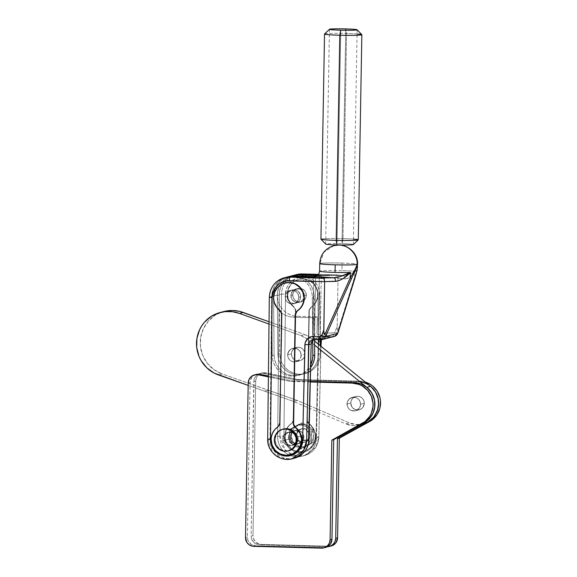 <?xml version="1.0" encoding="UTF-8"?>
<svg xmlns="http://www.w3.org/2000/svg" width="577" height="577" viewBox="0 0 577 577"><rect width="100%" height="100%" fill="white"/><g stroke="black" fill="none" stroke-linecap="round" stroke-linejoin="round"><path stroke-width="0.43" stroke-dasharray="2.88 2.16" d="M296.304 439.191A6.881 6.758 75.5 0 1 291.27 445.675A6.881 6.758 75.5 0 1 282.773 438.83L284.649 438.34A6.881 6.758 -104.5 0 0 293.138 445.184A6.881 6.758 -104.5 0 0 298.179 438.708L296.304 439.191L298.179 438.708L297.617 441.318L296.109 443.511L293.888 444.939L291.291 445.394L288.709 444.802L286.545 443.259L285.117 440.987L284.649 438.34L285.204 435.729L286.711 433.536L288.933 432.108L291.529 431.654L294.111 432.245L296.282 433.796L297.71 436.061L298.179 438.708A6.881 6.758 -104.5 0 0 289.683 431.863A6.881 6.758 -104.5 0 0 284.649 438.34L282.773 438.83A6.881 6.758 75.5 0 1 287.815 432.346A6.881 6.758 75.5 0 1 296.304 439.191L295.749 441.809L294.241 443.994L292.02 445.43L289.423 445.884L286.841 445.293L284.67 443.742L283.242 441.47L282.773 438.83L283.336 436.212L284.843 434.019L287.065 432.591L289.661 432.137L292.243 432.728L294.407 434.279L295.835 436.551L296.304 439.191M301.922 437.734A6.881 6.758 75.5 0 1 296.881 444.218A6.881 6.758 75.5 0 1 288.392 437.373L290.26 436.89A6.881 6.758 -104.5 0 0 298.756 443.727A6.881 6.758 -104.5 0 0 303.798 437.251L301.922 437.734L301.36 440.352L299.86 442.545L297.638 443.973L295.035 444.427L292.46 443.836L290.289 442.285L288.861 440.013L288.392 437.373L289.596 433.587L291.5 431.74L295.28 430.68L297.855 431.271L300.848 433.89L301.922 437.734L303.798 437.251L303.235 439.869L301.728 442.054L299.506 443.489L295.59 443.771L292.157 441.802L290.729 439.53L290.26 436.89L291.472 433.096L293.368 431.25L297.148 430.197L299.73 430.788L301.901 432.339L303.329 434.604L303.798 437.251A6.881 6.758 -104.5 0 0 295.301 430.406A6.881 6.758 -104.5 0 0 290.26 436.89L288.392 437.373A6.881 6.758 75.5 0 1 293.433 430.889A6.881 6.758 75.5 0 1 301.922 437.734M360.553 404.282L364.303 403.316A6.881 6.758 -104.5 0 0 355.807 396.471A6.881 6.758 -104.5 0 0 350.766 402.948L347.022 403.922A6.881 6.758 75.5 0 1 352.064 397.445A6.881 6.758 75.5 0 1 360.553 404.282A6.881 6.758 75.5 0 1 355.519 410.766A6.881 6.758 75.5 0 1 347.022 403.922L350.766 402.948A6.881 6.758 -104.5 0 0 359.262 409.793A6.881 6.758 -104.5 0 0 364.303 403.316L360.553 404.282L359.998 406.9L357.452 409.915L354.992 410.882L351.09 410.384L348.919 408.833L347.491 406.569L347.174 402.587L349.085 399.118L352.583 397.329L356.492 397.827L358.656 399.371L360.084 401.642L360.553 404.282M370.715 386.453L367.845 384.47L361.353 382.039L296.16 379.998L262.066 373.168L260.234 373.398L256.96 375.028L255.661 376.348L254.053 379.673L251.125 536.062L251.709 539.365L254.76 543.303L259.434 544.876L327.484 546.693A8.605 8.453 75.5 0 1 327.101 546.693L331.248 545.957M350.766 402.948L351.328 400.337L352.835 398.144L355.057 396.716L357.653 396.262L360.236 396.853L362.406 398.404L363.827 400.669L364.303 403.316L363.741 405.927L362.233 408.119L360.012 409.547L357.415 410.002L354.833 409.41L352.662 407.86L351.234 405.595L350.766 402.948A6.881 6.758 -104.5 0 0 359.262 409.793A6.881 6.758 -104.5 0 0 364.303 403.309L360.553 404.275A6.881 6.758 75.5 0 1 355.519 410.766A6.881 6.758 75.5 0 1 347.022 403.929L350.766 402.955L351.328 400.344L352.828 398.152L355.05 396.716L357.646 396.262L360.228 396.853L362.399 398.397L363.827 400.662L364.303 403.309L363.099 407.095L361.202 408.942L358.743 409.908L354.841 409.418L351.847 406.807L350.766 402.955L347.022 403.929L347.578 401.311L350.124 398.289L353.903 397.228L356.485 397.82L358.656 399.363L360.084 401.635L360.401 405.617L359.356 408.069L356.276 410.521L353.672 410.975L351.097 410.384L348.926 408.841L347.491 406.569L347.022 403.929A6.881 6.758 75.5 0 1 352.064 397.445A6.881 6.758 75.5 0 1 360.553 404.275L364.303 403.309A6.881 6.758 -104.5 0 0 355.807 396.471A6.881 6.758 -104.5 0 0 350.766 402.955M360.041 381.823A21.508 21.125 75.5 0 0 357.906 381.657L359.781 381.173L357.906 381.657L296.16 379.998L298.035 379.515L359.781 381.173A21.508 21.125 -104.5 0 1 365.284 382.061L359.781 381.173L298.035 379.515L263.934 372.677L260.378 373.55L257.537 375.865L256.549 377.437L255.698 381.044L253 535.579A8.605 8.453 -104.5 0 0 261.309 544.392L328.977 546.21L261.309 544.392L259.434 544.876A8.605 8.453 75.5 0 1 251.125 536.062L253 535.579L253.584 538.882L256.635 542.82L261.309 544.392L259.434 544.876L327.101 546.693L328.977 546.21A8.605 8.453 -104.5 0 0 331.285 545.943M298.035 379.515L296.16 379.998L263.898 373.341L265.773 372.85L298.035 379.515M263.898 373.341L265.773 372.85A8.605 8.453 -104.5 0 0 255.698 381.044L253.822 381.534A8.605 8.453 75.5 0 1 263.898 373.341M255.698 381.044L253.822 381.534L251.125 536.062L253 535.579L255.698 381.044M256.491 374.372L253.216 376.002L251.918 377.322L250.31 380.647L250.079 382.501L247.382 537.036L247.966 540.339L251.017 544.277L255.69 545.849L325.63 547.414M310.311 381.455L292.416 380.971L268.413 376.016L292.416 380.971L310.311 381.455M256.376 374.401A8.605 8.453 -104.5 0 0 250.079 382.501L247.382 537.036L245.506 537.519L247.382 537.036A8.605 8.453 -104.5 0 0 255.69 545.849L253.815 546.332L255.69 545.849L323.358 547.667A8.605 8.453 -104.5 0 0 325.666 547.4M321.483 548.15L323.358 547.667L321.483 548.15M310.296 381.988L290.541 381.455L292.416 380.971L290.541 381.455L268.406 376.882L290.541 381.455L310.296 381.988M250.079 382.501L248.204 382.984L250.079 382.501M333.888 245.622L323.812 252.373L320.026 263.444C320.596 262.989 327.938 262.86 342.067 263.047C354.869 263.581 359.925 264.05 357.242 264.439M298.735 297.299L300.653 296.802A6.881 6.758 -104.5 0 0 292.164 289.957A6.881 6.758 -104.5 0 0 287.122 296.441L285.204 296.939A6.881 6.758 75.5 0 1 290.245 290.455A6.881 6.758 75.5 0 1 298.735 297.299L298.179 299.917L296.672 302.103L294.45 303.538L291.854 303.985L289.272 303.394L287.101 301.85L285.673 299.578L285.204 296.939L285.766 294.32L287.267 292.128L289.488 290.7L292.092 290.245L294.674 290.837L296.838 292.388L298.266 294.652L298.735 297.299A6.881 6.758 75.5 0 1 293.7 303.776A6.881 6.758 75.5 0 1 285.204 296.939L287.122 296.441L287.591 299.081L290.029 302.233L292.452 303.322L295.092 303.394L298.59 301.605L300.502 298.136L300.184 294.155L297.746 291.003L295.33 289.914L291.414 290.202L288.327 292.647L287.122 296.441A6.881 6.758 -104.5 0 0 295.619 303.278A6.881 6.758 -104.5 0 0 300.653 296.802L298.735 297.299M292.784 294.97L290.866 295.467A6.881 6.758 75.5 0 1 295.907 288.983A6.881 6.758 75.5 0 1 304.404 295.828L306.322 295.33A6.881 6.758 -104.5 0 0 297.826 288.486A6.881 6.758 -104.5 0 0 292.784 294.97L293.253 297.609L294.681 299.881L296.852 301.432L299.434 302.023L302.031 301.569L304.252 300.141L305.76 297.948L306.322 295.33L305.853 292.69L304.425 290.419L302.254 288.868L299.672 288.276L297.076 288.731L294.854 290.166L293.347 292.351L292.784 294.97A6.881 6.758 -104.5 0 0 301.281 301.814A6.881 6.758 -104.5 0 0 306.322 295.33L304.404 295.828L303.192 299.614L300.112 302.067L296.196 302.355L293.772 301.259L291.335 298.107L291.024 294.133L292.936 290.664L296.434 288.875L300.336 289.365L302.507 290.916L303.935 293.188L304.404 295.828A6.881 6.758 75.5 0 1 299.362 302.312A6.881 6.758 75.5 0 1 290.866 295.467L292.784 294.97M309.993 433.789L308.991 434.048A6.881 6.758 75.5 0 1 304.158 442.328A6.881 6.758 75.5 0 1 295.864 437.287L296.866 437.027A6.881 6.758 -104.5 0 0 305.154 442.069A6.881 6.758 -104.5 0 0 309.993 433.789A6.881 6.758 -104.5 0 0 301.699 428.747A6.881 6.758 -104.5 0 0 296.866 437.027L295.864 437.287L296.311 438.563L298.958 441.542L301.446 442.458L304.079 442.35L307.447 440.323L309.128 436.724L308.544 432.772L305.904 429.8L302.088 428.798L298.388 430.117L296.051 433.305L295.864 437.287A6.881 6.758 75.5 0 1 300.704 429.007A6.881 6.758 75.5 0 1 308.991 434.048L309.993 433.789L310.123 436.472L309.236 438.989L307.469 440.958L303.769 442.278L299.953 441.282L297.314 438.304L296.729 434.351L298.41 430.752L301.771 428.733L304.411 428.617L306.899 429.54L308.861 431.358L309.993 433.789M293.686 306.632L293.368 306.712A15.485 15.211 75.5 0 1 302.745 278.929L303.055 278.85A15.485 15.211 -104.5 0 0 293.686 306.632L295.208 308.507L295.727 310.873L293.83 419.291L292.546 422.624L289.791 424.939L286.899 428.776L285.319 433.341L285.218 438.188L285.73 440.568L287.815 444.954L289.329 446.843L293.138 449.8L295.337 450.796L300.04 451.683L304.764 451.048L306.993 450.175L310.902 447.42L313.765 443.569L314.717 441.347L315.532 436.573L315.381 434.142L313.967 429.497L311.205 425.516L308.536 423.049L307.368 419.652L309.258 311.241L310.549 307.909L313.304 305.586L316.196 301.757L317.768 297.191L317.869 292.344L317.357 289.964L315.28 285.579L311.969 282.059L307.757 279.737L303.055 278.85L300.66 278.979L296.095 280.357L294.032 281.576L290.606 284.923L288.37 289.185L287.555 293.96L288.24 298.763L290.346 303.134L293.686 306.632L291.573 305.096L288.81 301.115L287.396 296.47L287.245 294.039L288.06 289.265L289.012 287.043L291.875 283.192L295.785 280.436L298.013 279.564L302.745 278.929L307.44 279.816L309.64 280.811L313.448 283.769L316.174 287.772L317.559 292.424L317.458 297.27L315.886 301.836L312.986 305.673L310.231 307.988L308.947 311.32L307.051 419.739L308.226 423.136L310.895 425.595L313.65 429.584L314.537 431.848L315.222 436.652L314.407 441.427L312.171 445.689L308.745 449.036L304.454 451.127L299.723 451.762L297.343 451.502L295.02 450.875L290.808 448.553L287.497 445.033L285.42 440.648L284.908 438.268L285.009 433.421L286.581 428.855L289.474 425.025L292.229 422.703L293.52 419.371L295.41 310.96L294.897 308.587L293.368 306.712A5.164 5.07 75.5 0 1 295.41 310.96L295.727 310.873A5.164 5.07 -104.5 0 0 293.686 306.632M316.398 275.77L319.377 275.59L318.345 334.869L320.264 334.371L322.233 336.463L320.264 334.371L318.345 334.869L317.011 333.456L313.268 334.429L314.595 335.836L315.633 276.556L314.595 335.836L312.676 336.333L314.653 338.432L325.392 338.649L314.653 338.432L322.233 336.463L332.972 336.687L322.233 336.463L314.653 338.432L312.676 336.333L313.715 277.075L312.676 336.333L314.595 335.836L313.268 334.429L313.556 317.776L317.307 316.802L297.278 316.261L293.527 317.235A20.649 20.282 75.5 0 1 273.592 296.073L277.335 295.107A20.649 20.282 -104.5 0 0 297.278 316.261L293.527 317.235L289.575 316.73L285.788 315.46L282.312 313.455L279.282 310.808L276.809 307.62L274.998 304.007L273.909 300.105L273.592 296.073L274.046 292.063L275.272 288.226L277.212 284.713L279.787 281.655L282.91 279.174L288.615 276.657M357.509 266.971L357.199 269.409L354.689 276.888L354.783 271.291A18.926 0.966 1 0 0 341.937 270.606L342.067 263.047A18.926 0.966 -179 0 1 357.56 264.273M319.716 263.624A18.926 0.966 -179 0 1 320.026 263.444A18.926 0.966 -179 0 1 342.067 263.047L341.937 270.606A18.926 0.966 1 0 0 319.579 271.168M286.791 277.133A20.649 20.282 -104.5 0 0 271.673 296.571A20.649 20.282 -104.5 0 0 271.666 296.693L269.372 297.292A20.649 20.282 75.5 0 1 269.38 297.169L271.673 296.571A20.649 20.282 -104.5 0 0 271.666 296.693L269.372 297.292L267.742 439.212L270.036 438.621L271.666 296.693L270.361 442.465L271.421 446.187L273.166 449.627L275.532 452.664L278.431 455.188L281.756 457.085L285.377 458.304L289.149 458.78L294.371 458.196M284.858 282.968L285.168 282.881A15.485 15.211 -104.5 0 0 273.83 297.465L273.83 297.465A15.485 15.211 -104.5 0 0 279.953 310.195L277.342 307.656L274.688 302.875L273.902 299.297L274.176 294.458L276.542 288.94L278.475 286.654L280.819 284.793L285.096 282.903M290.397 454.784L286.307 455.239L280.501 453.904L275.618 450.421L272.409 445.321L271.349 439.371L271.839 435.75L274.097 430.803L277.912 426.98A15.485 15.211 -104.5 0 0 271.349 439.371L271.349 439.371A15.485 15.211 -104.5 0 0 290.462 454.77L290.152 454.849M274.659 442.739L275.597 442.494A11.187 10.985 -104.5 0 0 289.07 450.687L284.663 450.897L280.624 449.396L277.436 446.447L275.597 442.494L274.659 442.739M303.639 435.433L296.059 437.402A6.881 6.758 75.5 0 1 291.219 445.682A6.881 6.758 75.5 0 1 282.932 440.64L290.512 438.679A6.881 6.758 -104.5 0 0 298.807 443.72A6.881 6.758 -104.5 0 0 303.639 435.433A6.881 6.758 -104.5 0 0 295.352 430.392A6.881 6.758 -104.5 0 0 290.512 438.679L282.932 440.64A6.881 6.758 75.5 0 1 287.764 432.361A6.881 6.758 75.5 0 1 296.059 437.402L303.639 435.433L302.507 433.002L300.545 431.185L298.064 430.262L295.424 430.377L292.056 432.404L290.382 435.996L290.959 439.948L293.606 442.927L297.415 443.922L301.115 442.609L303.452 439.422L303.639 435.433M289.38 442.321L291.14 441.867L302.023 448.61L300.264 449.065L289.38 442.321L289.604 429.432L300.711 423.28L311.594 430.016L313.354 429.562L313.131 442.458L311.371 442.912L300.264 449.065L302.023 448.61L313.131 442.458L311.371 442.912L311.306 436.515L311.594 430.016L313.354 429.562L302.471 422.818L300.711 423.28L302.471 422.818L291.363 428.971L289.604 429.432L291.363 428.971L291.435 435.375L291.14 441.867L289.38 442.321L300.264 449.065L311.371 442.912L311.306 436.515A11.187 10.985 75.5 0 1 294.638 445.74A11.187 10.985 75.5 0 1 289.308 435.923L289.38 442.321M308.096 426.143L310.339 427.983L312.049 430.341L313.354 434.503L313.001 438.845L311.854 441.506L310.065 443.771L306.459 446.1L303.668 446.778L300.797 446.699L296.758 445.192L294.515 443.36L292.806 440.994L291.5 436.832L291.551 433.918L292.344 431.12L293.823 428.639L295.893 426.627L299.773 424.809L302.622 424.499L305.464 424.961L313.354 429.562L313.426 435.967A11.187 10.985 -104.5 0 0 297.097 425.848L302.471 422.818L308.096 426.143M289.308 435.923A11.187 10.985 75.5 0 1 294.977 426.403L289.604 429.432L289.308 435.923L289.733 433.046L290.88 430.377L292.669 428.112L294.977 426.403A11.187 10.985 75.5 0 1 305.976 426.699L300.711 423.28L294.977 426.403L297.645 425.357L300.502 425.054L303.343 425.509L305.976 426.699A11.187 10.985 75.5 0 1 311.306 436.515L311.594 430.016L305.976 426.699L308.219 428.531L310.541 432.216L311.306 436.515L310.88 439.393L308.911 443.251L306.849 445.256L304.331 446.648L300.112 447.384L295.922 446.425L292.395 443.908L290.072 440.222L289.308 435.923M295.676 426.634L297.097 425.848A11.187 10.985 -104.5 0 0 291.435 435.375L291.363 428.971L295.676 426.634M292.553 442.682L291.14 441.867L291.435 435.375A11.187 10.985 -104.5 0 0 296.758 445.192L292.553 442.682M298.136 446.05L296.758 445.192A11.187 10.985 -104.5 0 0 307.757 445.487L302.023 448.61L298.136 446.05M309.157 444.708L307.757 445.487A11.187 10.985 -104.5 0 0 313.426 435.967L313.131 442.458L309.157 444.708M283.458 429.036A11.187 10.985 -104.5 0 0 275.597 442.494L275.38 438.138L276.823 434.048L279.701 430.839L283.574 429.007M280.097 422.854L281.994 314.436A5.164 5.07 -104.5 0 0 279.953 310.195L281.475 312.07L281.994 314.436L280.097 422.854A5.164 5.07 -104.5 0 1 277.912 426.98L279.499 425.191L280.097 422.854M285.651 277.465L280.992 279.672L277.869 282.153L275.294 285.211L273.354 288.724L272.128 292.561L271.673 296.571L269.38 297.169A20.649 20.282 -104.5 0 1 284.18 277.811M314.963 339.182L312.669 339.774A5.164 5.07 75.5 0 1 314.054 339.615L316.347 339.024L314.054 339.615L320.689 339.795L322.983 339.197L316.347 339.024A5.164 5.07 -104.5 0 0 313.845 339.615M312.099 341.18L312.748 340.423M313.527 339.81L316.347 339.024L324.353 339.045M296.059 437.402L296.189 440.078L295.301 442.602L293.534 444.571L291.147 445.704L288.507 445.812L286.019 444.889L284.064 443.078L282.932 440.64L282.795 437.965L283.682 435.447L285.456 433.471L287.844 432.339L290.476 432.231L292.965 433.154L294.926 434.964L296.059 437.402M269.372 297.292L267.742 439.212L272.892 452.887L281.367 458.419L292.164 458.765M267.742 439.277A19.784 19.438 75.5 0 1 267.742 439.212L270.036 438.621A19.784 19.438 -104.5 0 0 294.458 458.174M318.886 275.59L342.666 275.525A3.44 2.957 95.9 0 0 342.334 275.51L347.505 274.652L354.783 271.291A18.926 0.966 1 0 0 341.937 270.606A18.926 0.966 1 0 0 319.6 271.212M313.556 317.776L293.527 317.235L313.556 317.776L313.268 334.429L317.011 333.456L317.307 316.802L313.556 317.776M320.689 339.795L322.983 339.197A5.164 5.07 -104.5 0 0 324.368 339.045M296.665 274.573A20.649 20.282 -104.5 0 0 281.547 294.133L285.55 294.046L283.92 435.967L279.917 436.061L281.547 294.133L279.254 294.732L277.624 436.652L279.917 436.061A19.784 19.438 -104.5 0 0 304.339 455.614A19.784 19.438 -104.5 0 0 318.821 437.099L320.949 346.258L318.821 437.099L316.528 437.698L318.771 342.046A5.164 5.07 75.5 0 1 323.935 337.055L330.866 337.235A5.164 5.07 75.5 0 1 330.563 337.235L332.857 336.636A5.164 5.07 -104.5 0 0 334.242 336.478M321.295 275.106L317.718 275.013L321.295 275.106L319.557 275.561L321.295 275.106L321.259 277.22L321.295 275.106M336.052 274.847L318.374 274.371L335.937 274.847L342.334 275.51L329.409 275.359M317.328 275.691L316.138 275.799M342.666 275.525L342.637 275.525A3.44 2.957 -84.1 0 0 342.334 275.51L342.644 275.525A3.44 2.957 -84.1 0 1 345.241 278.907L338.043 278.157L337.451 275.77L335.937 274.847L342.334 275.51C346.647 275.236 350.802 273.83 354.783 271.291C351.992 275.842 348.804 278.381 345.241 278.907A3.44 2.957 95.9 0 0 342.659 275.525L319.377 275.59L318.345 334.869L317.011 333.456L317.307 316.802L297.278 316.261L293.318 315.763L289.531 314.487L286.055 312.489L283.026 309.842L280.552 306.647L278.741 303.033L277.652 299.138L277.335 295.107L273.592 296.073A20.649 20.282 75.5 0 1 288.709 276.635A20.649 20.282 -104.5 0 0 273.585 296.628L271.717 297.112L272.236 355.54L272.661 359.565L273.851 363.438L275.756 367.001L278.309 370.124L281.41 372.684L284.937 374.596L288.752 375.764L292.719 376.161L294.595 375.67A20.649 20.282 -104.5 0 0 299.593 375.036A20.649 20.282 -104.5 0 0 310.635 367.592L305.839 372.194L302.348 374.098L292.719 376.161L296.679 375.764L300.473 374.588L303.971 372.677L307.022 370.117L310.693 364.924A20.649 20.282 75.5 0 1 297.718 375.519A20.649 20.282 75.5 0 1 292.719 376.161A20.649 20.282 75.5 0 1 272.236 355.54L274.104 355.057L273.585 296.628L271.717 297.112A20.649 20.282 75.5 0 1 286.834 277.119L280.588 279.96L277.53 282.528L275.034 285.651L273.188 289.221L272.07 293.087L271.717 297.112L272.236 355.54L274.104 355.057A20.649 20.282 -104.5 0 0 294.595 375.67L290.628 375.281L286.805 374.105L283.278 372.201L280.184 369.641L277.631 366.518L275.719 362.947L274.529 359.082L274.104 355.057L273.585 296.628L273.938 292.604L275.063 288.731L276.91 285.168L279.405 282.045L282.456 279.477L288.63 276.657M294.328 275.179A20.649 20.282 -104.5 0 0 279.203 295.172L277.335 295.655L277.854 354.09L279.722 353.6L279.203 295.172L277.335 295.655A20.649 20.282 75.5 0 1 292.452 275.662A20.649 20.282 -104.5 0 0 277.335 295.107L277.797 291.089L279.016 287.259L280.956 283.74L283.538 280.689L286.654 278.208L290.195 276.39L294.025 275.323M320.264 334.371L321.259 277.22L320.264 334.371M332.698 336.679L330.563 337.235L323.935 337.055L326.229 336.463L321.988 337.394L320.329 338.461L318.886 341.043L318.771 342.046L320.221 341.663L318.771 342.046L316.528 437.698A19.784 19.438 75.5 0 1 302.045 456.205A19.784 19.438 75.5 0 1 277.624 436.652L279.917 436.061L281.547 294.133L279.254 294.732A20.649 20.282 75.5 0 1 294.371 275.164A20.649 20.282 75.5 0 1 294.4 275.157M318.374 274.371L336.362 274.89L337.451 275.77L338.043 278.157L302.774 277.212C294.385 276.21 284.887 285.492 285.55 294.046L283.92 435.967L284.511 440.547L287.014 445.812L289.257 448.358L293.938 451.373L299.708 452.62L303.653 452.231L307.267 450.925L310.296 448.92L314.277 443.915L315.316 441.376L316.066 436.832L318.879 437.07L316.066 436.832L318.302 341.173C318.951 336.038 321.822 333.268 326.914 332.864L333.542 333.044A3.44 0.62 -88.5 0 1 332.857 336.636L326.229 336.463A5.164 5.07 -104.5 0 0 321.382 339.766A5.164 5.07 -104.5 0 1 326.229 336.463A3.44 0.62 91.5 0 0 326.914 332.864A3.44 0.62 -88.5 0 1 326.229 336.463L332.857 336.636A3.44 0.62 91.5 0 0 333.542 333.044L335.15 331.955A3.44 0.375 -159.1 0 1 337.747 333.34M320.026 263.444A18.926 18.587 75.5 0 1 333.607 245.694M302.24 273.938A3.44 0.62 -88.5 0 1 302.774 277.212A3.44 0.62 91.5 0 0 302.269 273.945M337.725 333.275A3.44 0.375 20.9 0 0 335.15 331.955L337.199 326.582L337.797 331.335L354.689 276.888L354.783 271.291L351.472 275.424L347.852 278.366L345.241 278.907L338.043 278.157L337.199 326.582L337.797 331.335L354.689 276.888L354.884 278.186L354.689 276.888L357.199 269.409A3.44 2.589 -168.3 0 1 357.177 270.079A3.44 2.589 11.7 0 0 357.199 269.409L357.509 267.064M321.007 346.301L318.879 437.07C318.122 446.533 313.275 452.714 304.339 455.614L315.879 447.067L318.821 437.099L316.528 437.698L316.066 441.528L314.883 445.177L313.015 448.524L310.549 451.438L307.563 453.796L304.173 455.52L300.516 456.537L296.729 456.811L292.957 456.335L289.337 455.123L286.019 453.219L283.119 450.702L280.747 447.658L279.001 444.218L277.948 440.503L277.624 436.652L279.254 294.732L279.694 290.7L280.898 286.841L282.831 283.307L285.413 280.234L288.536 277.732L294.32 275.179M302.045 456.205L304.339 455.614L293.534 455.26L285.067 449.735L279.917 436.061L283.92 435.967C283.228 440.741 287.901 452.094 299.708 452.62C311.522 452.729 316.593 441.636 316.066 436.832L318.302 341.173L321.122 341.418L318.302 341.173L318.482 339.622L320.906 335.201L323.798 333.376L334.516 332.756L337.199 326.582L338.043 278.157L302.774 277.212L296.499 278.258L290.685 281.958L288.442 284.67L286.819 287.721L285.55 294.046L281.547 294.133A20.649 20.282 75.5 0 1 296.354 274.652M338.223 332.071L337.797 331.335L338.115 332.244M311.443 307.108A15.485 15.211 -104.5 0 0 303.055 278.85L302.745 278.929A15.485 15.211 75.5 0 1 311.133 307.188L311.443 307.108A5.164 5.07 -104.5 0 0 309.258 311.241L307.368 419.652A5.164 5.07 -104.5 0 0 309.409 423.9L309.092 423.98A15.485 15.211 75.5 0 1 303.877 451.286A15.485 15.211 75.5 0 1 291.335 423.504L291.645 423.424A5.164 5.07 -104.5 0 0 293.83 419.291L295.727 310.873L293.52 419.371A5.164 5.07 75.5 0 1 291.335 423.504L291.645 423.424A15.485 15.211 -104.5 0 0 304.194 451.207A15.485 15.211 -104.5 0 0 309.409 423.9L309.092 423.98A5.164 5.07 75.5 0 1 307.051 419.739L308.947 311.32A5.164 5.07 75.5 0 1 311.133 307.188L311.443 307.108M292.741 294.97A6.881 6.758 -104.5 0 0 301.237 301.821A6.881 6.758 -104.5 0 0 306.272 295.352L304.404 295.842A6.881 6.758 75.5 0 1 299.362 302.312A6.881 6.758 75.5 0 1 290.866 295.46L292.741 294.97L293.304 292.359L294.811 290.166L297.04 288.738L299.636 288.291L302.218 288.889L304.382 290.44L305.81 292.712L306.272 295.352L305.709 297.97L304.202 300.155L301.973 301.583L299.376 302.038L296.794 301.439L294.631 299.889L293.203 297.617L292.741 294.97L290.866 295.46L291.335 298.1L292.755 300.372L294.926 301.922L297.501 302.521L301.288 301.468L303.834 298.453L304.295 294.494L302.514 290.923L299.081 288.947L295.164 289.228L292.077 291.673L290.866 295.46A6.881 6.758 75.5 0 1 295.907 288.983A6.881 6.758 75.5 0 1 304.404 295.842L306.272 295.352A6.881 6.758 -104.5 0 0 297.782 288.5A6.881 6.758 -104.5 0 0 292.741 294.97M287.122 296.427A6.881 6.758 -104.5 0 0 295.619 303.278A6.881 6.758 -104.5 0 0 300.653 296.809L298.785 297.299A6.881 6.758 75.5 0 1 293.743 303.769A6.881 6.758 75.5 0 1 285.247 296.91L287.122 296.427L287.591 299.074L289.012 301.345L291.183 302.896L293.758 303.488L296.362 303.04L298.583 301.612L300.09 299.427L300.653 296.809L300.191 294.169L298.763 291.897L296.6 290.346L294.018 289.748L291.421 290.195L289.2 291.623L287.685 293.816L287.122 296.427L285.247 296.91L285.817 294.299L287.324 292.113L290.822 290.325L293.462 290.404L296.895 292.38L298.316 294.652L298.785 297.299L297.573 301.079L295.669 302.925L291.89 303.978L289.308 303.379L287.144 301.829L285.716 299.557L285.247 296.91A6.881 6.758 75.5 0 1 290.289 290.44A6.881 6.758 75.5 0 1 298.785 297.299L300.653 296.809A6.881 6.758 -104.5 0 0 292.164 289.957A6.881 6.758 -104.5 0 0 287.122 296.427M294.277 361.923L298.02 360.95A6.881 6.758 -104.5 0 0 304.872 353.319A6.881 6.758 -104.5 0 0 298.28 347.21L294.537 348.176A6.881 6.758 75.5 0 1 296.138 361.714A6.881 6.758 75.5 0 1 287.692 355.807A6.881 6.758 75.5 0 1 294.537 348.176L298.28 347.21L295.684 347.657L292.597 350.102L291.385 353.889L291.854 356.536L293.275 358.8L295.446 360.358L299.348 360.856L302.846 359.074L304.353 356.889L304.923 354.271L304.454 351.631L303.033 349.359L300.862 347.801L298.28 347.21A6.881 6.758 -104.5 0 0 291.435 354.841A6.881 6.758 -104.5 0 0 298.02 360.95L294.277 361.923L296.881 361.476L299.961 359.031L301.021 356.579L300.711 352.597L299.283 350.326L297.119 348.775L293.217 348.277L290.758 349.229L288.853 351.076L287.642 354.862L288.111 357.502L289.531 359.774L291.702 361.325L294.277 361.923M294.248 275.2L288.074 278.02L285.024 280.588L282.521 283.711L280.682 287.274L279.556 291.147L279.203 295.172L279.722 353.6L280.148 357.625L281.338 361.49L283.249 365.061L285.803 368.184L288.897 370.744L292.424 372.648L296.246 373.824L300.206 374.221L304.166 373.817L307.967 372.648L311.457 370.737L314.508 368.169L317.011 365.046L318.85 361.483L319.975 357.61L320.257 345.695L320.329 353.586L318.454 354.076A20.649 20.282 75.5 0 1 303.336 374.062A20.649 20.282 75.5 0 1 298.338 374.704L300.206 374.221A20.649 20.282 -104.5 0 0 305.204 373.579A20.649 20.282 -104.5 0 0 320.329 353.586L318.454 354.076L318.367 344.173L318.1 358.093L316.982 361.967L315.136 365.529L312.64 368.66L309.582 371.22L306.091 373.131L302.298 374.307L298.338 374.704A20.649 20.282 75.5 0 1 277.854 354.09L279.722 353.6A20.649 20.282 -104.5 0 0 300.206 374.221L298.338 374.704L294.371 374.307L290.556 373.139L287.029 371.235L283.927 368.667L281.374 365.544L279.47 361.981L278.28 358.108L277.854 354.09L277.335 295.655L277.688 291.63L278.806 287.764L280.653 284.194L283.148 281.071L286.199 278.503L292.373 275.683M319.809 295.157A20.649 20.282 -104.5 0 0 304.454 275.207L310.635 278.013L313.737 280.573L316.283 283.696L318.194 287.267L319.384 291.133L320.206 339.788L319.809 295.157L317.934 295.64L319.809 295.157M292.546 275.64L292.452 275.662A20.649 20.282 75.5 0 1 317.934 295.64L318.331 339.738L317.934 295.64L317.509 291.616L316.319 287.75L314.415 284.187L311.861 281.064L308.76 278.496L305.233 276.592L301.418 275.424L297.451 275.027M312.705 340.466L312.323 297.097L311.89 293.073L310.707 289.207L308.796 285.644L306.243 282.514L303.141 279.953L299.614 278.049L293.116 276.52A20.649 20.282 75.5 0 1 312.323 297.097L314.191 296.614A20.649 20.282 -104.5 0 0 298.893 276.679L305.017 279.47L308.118 282.03L310.671 285.153L312.575 288.724L313.765 292.589L314.573 339.637L314.191 296.614L312.323 297.097L312.705 340.466M301.172 355.223A6.881 6.758 75.5 0 1 296.138 361.714A6.881 6.758 75.5 0 1 287.642 354.877L291.385 353.903A6.881 6.758 -104.5 0 0 299.881 360.74A6.881 6.758 -104.5 0 0 304.923 354.256L301.172 355.223L300.617 357.841L299.117 360.034L296.895 361.469L294.299 361.923L291.717 361.332L289.546 359.788L288.111 357.516L287.642 354.877L288.197 352.258L290.743 349.244L294.522 348.176L297.105 348.768L300.098 351.379L301.172 355.223L304.923 354.256L303.718 358.043L301.821 359.889L299.362 360.856L295.46 360.365L293.289 358.815L291.493 355.252L291.536 352.569L292.589 350.116L295.669 347.664L298.266 347.21L300.848 347.801L303.019 349.345L304.447 351.609L304.923 354.256A6.881 6.758 -104.5 0 0 296.427 347.419A6.881 6.758 -104.5 0 0 291.385 353.903L287.642 354.877A6.881 6.758 75.5 0 1 292.683 348.393A6.881 6.758 75.5 0 1 301.172 355.223M225.311 311.198L221.813 312.15L215.243 315.179L208.362 321.072L203.371 328.688L200.673 337.422L200.471 346.604L202.787 355.497L207.439 363.416L214.053 369.727L222.116 373.946L297.328 400.488L349.431 422.905L356.795 424.593L364.26 423.554M314.588 341.115L307.902 336.074L304.829 334.667L269.033 321.757L304.829 334.667L301.086 335.634A20.649 20.282 75.5 0 1 306.957 338.951L310.707 337.978A20.649 20.282 -104.5 0 0 304.829 334.667L301.086 335.634L269.012 324.072L301.086 335.634L306.957 338.951L310.707 337.978L314.588 341.115M223.905 311.53A33.675 33.077 -104.5 0 0 215.243 315.179L211.499 316.153L215.243 315.179A32.81 32.225 -104.5 0 0 200.471 346.604A32.81 32.225 -104.5 0 0 222.116 373.946L218.373 374.92L222.116 373.946L268.334 390.203L264.591 391.177L293.585 401.455L297.328 400.488L268.334 390.203L264.591 391.177L293.585 401.455L345.681 423.871L349.431 422.905L297.328 400.488L293.585 401.455L345.681 423.871L349.431 422.905A21.508 21.125 -104.5 0 0 362.933 423.951M359.868 424.73A21.508 21.125 75.5 0 1 359.182 424.924A21.508 21.125 75.5 0 1 345.681 423.871L353.052 425.566L360.517 424.528M314.624 345.14L306.957 338.951L314.624 345.14M248.168 385.4L264.591 391.177L248.168 385.4M215.243 315.179L211.499 316.153L215.243 315.179M353.355 244.576A13.848 0.707 1 0 0 342.038 243.653L345.76 30.292L342.038 243.653A13.848 0.707 1 0 0 325.673 244.057L329.424 29.312M337.011 244.951L340.762 30.206L337.011 244.951M358.274 239.816A18.666 0.952 1 0 0 342.99 238.611L342.038 243.653L342.99 238.611A18.666 0.952 -179 0 1 353.463 239.094M361.829 34.642A18.666 0.952 1 0 0 346.575 33.488L342.99 238.611L346.575 33.488A18.666 0.952 -179 0 1 357.048 33.971M324.526 34.036A18.666 0.952 -179 0 1 346.575 33.488L345.782 28.9L346.575 33.488A18.666 0.952 1 0 0 324.548 33.993M320.963 239.217A18.666 0.952 -179 0 1 342.99 238.611A18.666 0.952 1 0 0 320.942 239.166M357.12 29.795L353.369 244.54A13.848 0.707 1 0 0 342.038 243.653A13.848 0.707 1 0 0 325.695 244.1M291.27 445.675L293.138 445.184M296.881 444.218L298.756 443.727M352.064 397.445L355.807 396.471L352.064 397.445M355.519 410.766L359.262 409.793L355.519 410.766M260.126 373.427L261.994 372.944M293.433 430.889L295.301 430.406M287.815 432.346L289.683 431.863M305.154 442.069L304.158 442.328M298.807 443.72L291.219 445.682M295.352 430.392L287.764 432.361M316.066 275.871L319.369 275.59M321.432 339.759L324.844 336.622L322.55 337.213M342.63 275.525L336.153 274.847M301.699 428.747L300.704 429.007M299.593 375.036L297.718 375.519M296.138 361.714L299.881 360.74L296.138 361.714M305.204 373.579L303.336 374.062M292.683 348.393L296.427 347.419L292.683 348.393M361.7 424.268L359.182 424.924"/><path stroke-width="0.87" d="M327.101 546.693L330.347 546.123L333.124 544.342L335.006 541.601L335.713 538.334L337.451 438.686L367.722 422.047L373.146 417.762L375.266 415L378.029 408.603L378.606 405.148L378.065 398.152L375.338 391.696L370.6 386.352M330.628 546.087L333.701 544.89L336.074 542.582L337.581 537.843L339.319 438.203L372.482 419.645L377.134 414.517L379.904 408.119L380.488 401.145L379.933 397.668L377.207 391.206L372.591 385.963L369.713 383.979L365.284 382.061A21.508 21.125 -104.5 0 1 380.423 400.46A21.508 21.125 -104.5 0 1 369.597 421.556L339.319 438.203L337.581 537.843L335.713 538.334A8.605 8.453 75.5 0 1 327.484 546.693M329.409 546.433L331.285 545.943A8.605 8.453 -104.5 0 0 337.581 537.843L335.713 538.334L337.451 438.686L339.319 438.203L337.451 438.686L367.722 422.047L369.597 421.556L367.722 422.047L373.586 417.265L377.394 410.687L378.685 403.15L378.31 399.32L375.613 392.144L370.607 386.359L314.588 341.115L370.607 386.359L366.864 387.333A21.508 21.125 75.5 0 1 374.567 408.285A21.508 21.125 75.5 0 1 359.868 424.73M360.041 381.823A21.508 21.125 75.5 0 1 378.296 399.219A21.508 21.125 75.5 0 1 367.722 422.047L364.26 423.554M325.01 547.544L328.082 546.34L330.455 544.039L331.963 539.3L333.708 439.66L366.864 421.102L369.403 418.729L373.16 412.894L374.862 406.114L374.87 402.602L374.322 399.125L371.595 392.663L366.972 387.419L360.95 383.95L354.163 382.63L310.311 381.455L354.163 382.63L352.287 383.114A21.508 21.125 75.5 0 1 372.446 399.609A21.508 21.125 75.5 0 1 362.104 423.504L363.979 423.013L333.708 439.66L331.963 539.3L330.094 539.783A8.605 8.453 75.5 0 1 321.483 548.15L324.736 547.58L327.512 545.792L329.395 543.058L330.094 539.783L331.833 440.143L333.708 439.66L331.833 440.143L362.104 423.504L363.979 423.013A21.508 21.125 -104.5 0 0 374.322 399.125A21.508 21.125 -104.5 0 0 354.163 382.63L352.287 383.114L310.296 381.988L352.287 383.114L359.074 384.441L362.226 385.926L367.621 390.341L371.343 396.269L373.002 403.085L372.987 406.597L371.292 413.377L369.648 416.457L364.996 421.585L331.833 440.143L330.094 539.783L331.963 539.3A8.605 8.453 -104.5 0 1 325.666 547.4L323.791 547.89M254.507 374.884L256.376 374.401A8.605 8.453 -104.5 0 1 260.155 374.307L254.623 374.855L251.341 376.485L249.062 379.377L248.204 382.984A8.605 8.453 75.5 0 1 258.28 374.79L268.406 376.882L258.28 374.79L260.155 374.307L268.413 376.016L260.155 374.307L256.491 374.372M253.815 546.332A8.605 8.453 75.5 0 1 245.506 537.519L246.848 542.33L249.141 544.76L252.171 546.123L321.483 548.15L253.815 546.332M248.204 382.984L245.506 537.519L248.204 382.984M337.747 333.34A3.44 0.375 -159.1 0 1 337.682 333.383A3.44 0.375 20.9 0 0 337.74 333.34L334.242 336.478A5.164 5.07 -104.5 0 0 337.682 333.383L325.515 336.535A3.44 0.375 -159.1 0 1 321.735 335.432L320.127 336.521A3.44 0.62 91.5 0 0 320.653 339.795A3.44 0.62 -88.5 0 1 320.127 336.521L313.491 336.341C308.399 336.744 305.529 339.521 304.887 344.657L302.644 440.309C303.163 445.177 298.071 456.198 286.293 456.097C274.501 455.556 269.827 444.29 270.505 439.443L272.135 297.523C271.486 288.947 280.941 279.708 289.351 280.696L324.62 281.641L337.711 281.122L343.452 278.374L350.275 272.459L350.174 278.056L324.75 334.718L323.993 333.268L323.776 330.058L321.735 335.432L323.776 330.058L324.62 281.641L286.257 280.898L280.018 283.264L277.263 285.442L273.404 291.205L272.135 297.523L270.505 439.443L271.089 444.023L273.592 449.288L275.842 451.834L280.523 454.849L284.302 455.924L288.284 456.025L292.099 455.159L296.881 452.397L300.855 447.399L301.894 444.853L302.644 440.309L305.06 343.099L307.483 338.677L310.376 336.86L313.491 336.341L320.127 336.521L321.735 335.432A3.44 0.375 20.9 0 0 325.515 336.535L353.319 274.544L355.035 271.147L356.961 270.642A3.44 2.589 11.7 0 0 357.177 270.079L357.242 264.439C358.238 255.113 348.183 244.446 338.966 245.045L333.888 245.622C345.154 242.131 358.259 252.127 357.56 264.273A18.926 0.966 -179 0 1 357.242 264.439L357.509 267.072L357.242 264.439A18.926 0.966 -179 0 1 335.201 264.829A18.926 0.966 -179 0 1 319.716 263.61A18.926 0.966 -179 0 1 320.026 263.444M319.6 271.212A18.926 0.966 1 0 0 335.071 272.387A18.926 0.966 1 0 0 350.275 272.459L350.174 278.056A3.44 0.887 24.2 0 1 351.191 279.145L355.035 271.147L357.242 264.439L356.961 270.642L356.182 273.808L337.682 333.383L325.515 336.535A5.164 5.07 75.5 0 1 320.689 339.795A5.164 5.07 -104.5 0 0 325.515 336.535L351.191 279.145A3.44 0.887 -155.8 0 0 350.174 278.056L356.312 267.281L357.242 264.439A18.926 0.966 -179 0 1 335.201 264.829A18.926 0.966 -179 0 1 319.716 263.624L319.579 271.168A18.926 0.966 1 0 0 335.071 272.387L335.201 264.829L335.071 272.387A18.926 0.966 1 0 0 350.275 272.459L340.242 276.534L333.6 277.775L323.769 277.999L290.036 277.097L292.33 276.498A20.649 20.282 -104.5 0 0 286.791 277.133L284.497 277.725A20.649 20.282 75.5 0 1 290.036 277.097L292.33 276.498L313.715 277.075L315.453 276.621L333.6 277.775L315.453 276.621L313.715 277.075L292.33 276.498L285.651 277.465M290.152 454.849A15.485 15.211 75.5 0 1 271.039 439.45L272.092 445.401L275.308 450.5L280.191 453.991L285.99 455.318L291.839 454.301L296.838 451.084L300.228 446.151L301.49 440.265A15.485 15.211 75.5 0 1 290.152 454.849L290.462 454.77A15.485 15.211 -104.5 0 0 301.8 440.186L299.932 433.168L297.977 430.081L295.366 427.535A15.485 15.211 75.5 0 1 301.49 440.265L301.8 440.186A15.485 15.211 -104.5 0 0 295.676 427.456L293.837 425.66L293.325 423.294L295.215 314.883L295.813 312.546L297.718 310.671A15.485 15.211 -104.5 0 0 285.168 282.881L284.858 282.968A15.485 15.211 75.5 0 1 303.964 298.359L302.911 292.416L299.694 287.31L294.818 283.826L289.012 282.492L283.163 283.516L278.164 286.733L274.775 291.659L273.512 297.544A15.485 15.211 75.5 0 1 284.858 282.968M279.643 310.275A15.485 15.211 75.5 0 1 273.512 297.544L273.88 301.187L275.07 304.649L277.025 307.736L280.509 311.118L281.684 314.515L279.787 422.934L278.503 426.266L274.904 429.461L272.842 432.44L271.529 435.83L271.039 439.45A15.485 15.211 75.5 0 1 277.602 427.059A5.164 5.07 75.5 0 0 279.787 422.934L281.684 314.515A5.164 5.07 75.5 0 0 279.643 310.275M295.994 437.467A11.187 10.985 75.5 0 1 288.132 450.925A11.187 10.985 75.5 0 1 274.659 442.739A11.187 10.985 75.5 0 1 282.521 429.274A11.187 10.985 75.5 0 1 295.994 437.467L296.931 437.222L295.994 437.467L296.21 441.823L294.768 445.913L291.89 449.122L288.017 450.954L283.725 451.142L279.686 449.642L276.506 446.692L274.659 442.739L274.443 438.383L275.885 434.286L278.763 431.084L282.643 429.245L286.928 429.064L290.967 430.565L294.155 433.515L295.994 437.467M288.132 450.925L289.07 450.687A11.187 10.985 -104.5 0 0 296.931 437.222A11.187 10.985 -104.5 0 0 283.458 429.036L287.865 428.819L291.904 430.319L295.085 433.269L296.931 437.222L297.141 441.578L295.705 445.675L292.827 448.877L288.947 450.716M297.4 310.751L300.098 308.356L302.16 305.377L303.473 301.98L303.964 298.359A15.485 15.211 75.5 0 1 297.4 310.751L297.718 310.671A5.164 5.07 -104.5 0 0 295.525 314.797L295.215 314.883A5.164 5.07 75.5 0 1 297.4 310.751M285.096 282.903L289.322 282.413L292.287 282.788L297.732 285.247L301.865 289.625L303.221 292.337L304.281 298.28L303.79 301.901L302.478 305.291L300.415 308.269L296.816 311.472L295.525 314.797L293.635 423.215L295.215 314.883L293.635 423.215A5.164 5.07 -104.5 0 0 295.676 427.456L295.366 427.535A5.164 5.07 75.5 0 1 293.325 423.294L294.804 426.612L298.287 429.995L300.242 433.082L301.439 436.544L301.8 440.186L301.454 443.194L299.088 448.711L294.811 452.858L290.397 454.784M269.38 297.169A20.649 20.282 75.5 0 1 284.497 277.725C275.078 280.797 270.014 287.324 269.315 297.321L272.135 297.523L269.315 297.321L267.685 439.241L270.505 439.443L267.685 439.248C267.086 451.777 280.242 462.321 292.164 458.765L303.704 450.226L306.654 440.258L308.89 344.606A5.164 5.07 75.5 0 1 312.669 339.774L314.025 339.622A3.44 0.62 91.5 0 0 314.054 339.615L320.624 339.795M315.633 276.556L316.398 275.77L314.335 276.268L315.633 276.556M324.224 339.074L332.972 336.687A5.164 5.07 75.5 0 1 330.866 337.235M313.845 339.615A5.164 5.07 -104.5 0 0 311.183 344.007L308.89 344.606L311.183 344.007L308.947 439.667L306.654 440.258L308.89 344.606A5.164 5.07 75.5 0 1 313.946 339.615M294.371 458.196L299.975 455.765L302.961 453.399L305.435 450.493L307.296 447.146L308.486 443.489L311.183 344.007L312.099 341.18M312.748 340.423L313.527 339.81M313.491 336.341A3.44 0.62 91.5 0 0 314.025 339.622A3.44 0.62 -88.5 0 1 313.491 336.341M304.887 344.657L308.89 344.606L304.887 344.657M302.644 440.309L306.654 440.258L302.644 440.309M333.607 245.694A18.926 18.587 75.5 0 1 357.242 264.439L354.841 270.022L355.035 271.147A3.44 2.041 -151.7 0 0 354.841 270.022L350.174 278.056L324.75 334.718L325.81 335.287L324.31 334.234L323.82 331.862L324.62 281.641L324.115 278.338L290.036 277.097A3.44 0.62 91.5 0 0 289.351 280.696A3.44 0.62 -88.5 0 1 290.036 277.097A20.649 20.282 -104.5 0 0 284.18 277.811M292.164 458.765L294.458 458.174A19.784 19.438 -104.5 0 0 308.947 439.667L306.654 440.258A19.784 19.438 75.5 0 1 292.164 458.765A19.784 19.438 75.5 0 1 267.742 439.277M335.684 281.381A3.44 2.142 -91.3 0 0 333.6 277.775L323.769 277.999L324.62 281.641L335.684 281.381C341.158 280.364 346.02 277.393 350.275 272.459C344.498 275.467 338.944 277.234 333.6 277.775A3.44 2.142 88.7 0 1 335.684 281.381M288.615 276.657L294.248 276.001L315.143 276.563L294.248 276.001L297.992 275.034L316.917 275.539L297.992 275.034A20.649 20.282 -104.5 0 0 292.452 275.662L288.709 276.635A20.649 20.282 75.5 0 1 294.248 276.001L297.992 275.034L294.025 275.323M314.025 339.622L320.653 339.795L324.368 339.045A5.164 5.07 -104.5 0 0 325.392 338.649L330.563 337.235M294.4 275.157A20.649 20.282 75.5 0 1 299.91 274.537L317.718 275.013L299.91 274.537L302.204 273.938L318.374 274.371L302.24 273.938A3.44 0.62 91.5 0 0 302.204 273.938A20.649 20.282 -104.5 0 0 296.665 274.573L294.371 275.164M329.409 275.359L317.328 275.691M321.064 341.447L320.949 346.258L321.064 341.447L320.221 341.663L321.064 341.447A5.164 5.07 -104.5 0 1 321.382 339.766A5.164 5.07 -104.5 0 0 321.064 341.447M332.698 336.679L332.857 336.636A5.164 5.07 75.5 0 0 337.682 333.383L357.177 270.079A3.44 2.589 -168.3 0 1 356.961 270.642L354.884 278.186M294.32 275.179L302.204 273.938L318.374 274.371M302.269 273.945A3.44 0.62 91.5 0 0 302.24 273.938L296.665 274.573M296.354 274.652A20.649 20.282 75.5 0 1 302.204 273.938M338.209 332.114L337.74 333.34A3.44 0.375 20.9 0 0 337.725 333.275M355.035 271.147L356.961 270.642L357.242 264.439L355.035 271.147M314.71 355.043L312.842 355.526A20.649 20.282 75.5 0 1 310.693 364.924L312.482 359.55L312.842 355.526L312.705 340.466L312.842 355.526L314.71 355.043L314.357 359.067L313.239 362.933L310.635 367.592A20.649 20.282 -104.5 0 0 314.71 355.043L314.573 339.637L314.71 355.043M294.248 275.2L299.326 274.537L304.454 275.207A20.649 20.282 -104.5 0 0 294.328 275.179L292.452 275.662M320.206 339.788L320.257 345.695L320.206 339.788M318.367 344.173L318.331 339.738L318.367 344.173M292.373 275.683L298.042 275.034M286.899 277.104A20.649 20.282 75.5 0 1 293.109 276.52L286.841 277.119L288.709 276.635A20.649 20.282 -104.5 0 1 298.893 276.679L293.707 275.994L288.63 276.657M220.162 312.503L223.905 311.53A33.675 33.077 -104.5 0 1 243.191 312.438L239.448 313.412L232.387 311.717L225.145 311.616L218.07 313.116L211.499 316.153A33.675 33.077 75.5 0 1 220.162 312.503A33.675 33.077 75.5 0 1 239.448 313.412L269.012 324.072L239.448 313.412L243.191 312.438L269.033 321.757L239.707 311.392L232.509 310.491L225.311 311.198M361.7 424.268L362.933 423.951A21.508 21.125 -104.5 0 0 378.245 407.672A21.508 21.125 -104.5 0 0 370.607 386.359L366.864 387.333L314.624 345.14L366.864 387.333L371.862 393.11L374.567 400.287L374.632 407.946L373.651 411.653L372.035 415.123L367.123 420.893L360.517 424.528M211.499 316.153L204.611 322.045L201.856 325.673L199.628 329.655L196.93 338.396L196.728 347.578L199.043 356.471L201.092 360.589L206.782 367.78L214.197 373.095L248.168 385.4L218.373 374.92A32.81 32.225 75.5 0 1 196.728 347.578A32.81 32.225 75.5 0 1 211.499 316.153L211.499 316.153M325.673 244.057A13.848 0.707 1 0 0 337.011 244.951A13.848 0.707 1 0 0 353.355 244.576L358.245 239.866A18.666 0.952 -179 0 1 336.218 240.371L337.011 244.951L336.218 240.371A18.666 0.952 1 0 0 358.274 239.816L361.851 34.692A18.666 0.952 -179 0 1 339.803 35.24L336.218 240.371L339.803 35.24A18.666 0.952 1 0 0 361.829 34.642L357.105 29.759A13.848 0.707 -179 0 1 340.762 30.206A13.848 0.707 -179 0 1 329.424 29.312A13.848 0.707 -179 0 1 345.782 28.9L345.76 30.292L345.782 28.9A13.848 0.707 -179 0 1 357.105 29.759M353.463 239.094A18.666 0.952 -179 0 1 358.245 239.866M357.048 33.971A18.666 0.952 -179 0 1 361.851 34.692M340.762 30.206L339.803 35.24L340.762 30.206A13.848 0.707 -179 0 1 329.445 29.276A13.848 0.707 -179 0 1 345.782 28.9A13.848 0.707 -179 0 1 357.12 29.795A13.848 0.707 -179 0 1 340.762 30.206M329.445 29.276L324.548 33.993A18.666 0.952 1 0 0 339.803 35.24A18.666 0.952 -179 0 1 324.526 34.036L320.942 239.166A18.666 0.952 1 0 0 336.218 240.371A18.666 0.952 -179 0 1 320.963 239.217L325.695 244.1A13.848 0.707 1 0 0 337.011 244.951A13.848 0.707 1 0 0 353.369 244.54M282.521 429.274L283.458 429.036M319.579 271.168C318.684 276.246 316.384 275.258 316.066 275.871M334.242 336.478L331.948 337.076M319.716 263.61C320.415 254.45 325.139 248.449 333.888 245.622M321.007 346.301L321.432 339.759M338.216 332.092L355.014 277.941"/></g></svg>
